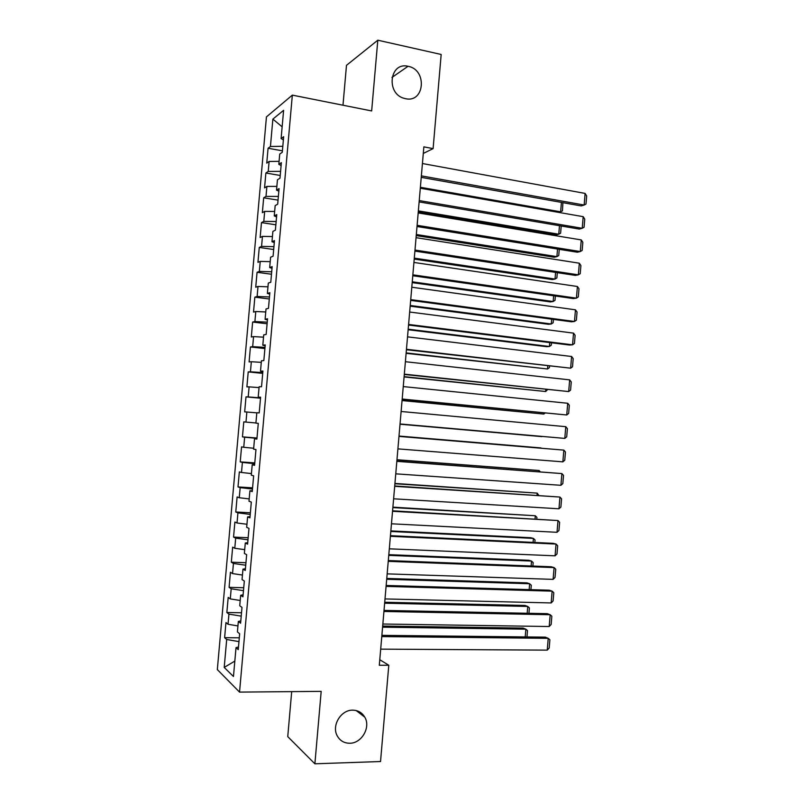 <?xml version="1.0" encoding="UTF-8"?>
<svg xmlns="http://www.w3.org/2000/svg" width="804" height="804" viewBox="0 0 804 804"><rect width="100%" height="100%" fill="white"/><g stroke="black" fill="none" stroke-linecap="round" stroke-linejoin="round"><path stroke-width="1.21" d="M352.634 710.163C358.011 710.254 362.071 712.595 364.795 717.188C370.945 727.238 361.689 743.409 349.77 743.248C344.102 743.218 339.901 740.705 337.167 735.73C331.459 725.499 340.996 709.831 352.634 710.163M408.231 66.34C427.507 69.777 424.623 103.364 405.437 98.651L404.482 98.42C385.799 94.118 389.407 61.627 408.03 66.29L408.231 66.34M291.691 691.631L287.752 736.635L314.887 763.8L380.533 761.529L388.794 665.26L379.779 659.722M266.446 116.902L217.331 669.591L239.542 692.103L292.334 95.123L266.446 116.902M292.334 95.123L371.659 110.942L377.81 40.2L346.484 65.335L342.986 105.223M282.144 126.821L272.868 119.103L270.435 146.509L268.074 148.258L266.757 163.112L269.109 161.473L268.224 171.443L265.873 173.021L264.556 187.885L266.898 186.417L266.003 196.407L263.672 197.804L262.355 212.678L264.677 211.392L263.792 221.391L261.471 222.607L260.144 237.502L262.456 236.396L261.571 246.396L259.27 247.431L257.943 262.345L260.235 261.411L259.35 271.43L257.059 272.285L255.732 287.209L258.014 286.455L257.129 296.485L254.848 297.158L253.521 312.093L255.793 311.52L254.898 321.56L252.637 322.052L251.31 336.997L253.561 336.615L252.677 346.655L250.426 346.966L249.099 361.931L251.34 361.73L250.446 371.78L248.215 371.91L246.888 386.885L249.109 386.865L248.215 396.925L245.994 396.874L244.667 411.859L246.868 412.02L245.974 422.09L243.783 421.859L242.446 436.863L244.637 437.205L243.743 447.285L241.562 446.873L240.225 461.888L242.396 462.411L241.501 472.491L239.341 471.898L238.004 486.933L240.165 487.636L239.26 497.736L237.11 496.952L235.773 511.997L237.924 512.882L237.019 522.992L234.889 522.027L233.552 537.092L235.672 538.157L234.778 548.278L232.657 547.132L231.321 562.207L233.431 563.463L232.537 573.584L230.426 572.257L229.09 587.342L231.18 588.779L230.286 598.91L228.195 597.402L226.849 612.497L228.939 614.125L228.034 624.266L225.954 622.567L224.617 637.683L239.301 637.823M272.868 119.103L283.611 110.319L281.098 138.6L283.38 139.866M234.828 661.089L224.205 667.42L233.461 676.506L236.014 647.652L238.255 649.612L239.662 633.763L237.411 631.924L238.336 621.452L240.597 623.211L241.994 607.382L239.733 605.744L240.657 595.272L242.929 596.829L244.326 581.021L242.044 579.583L242.969 569.121L245.26 570.478L246.657 554.68L244.366 553.443L245.29 542.991L247.592 544.157L248.989 528.369L246.677 527.334L247.602 516.892L249.923 517.856L251.32 502.088L248.989 501.244L249.903 490.812L252.245 491.576L253.642 475.827L251.29 475.184L252.215 464.762L254.566 465.325L255.963 449.587L253.602 449.145L254.516 438.733L256.888 439.105L258.285 423.376L255.903 423.125L256.828 412.733L259.21 412.904L260.596 397.196L258.205 397.146L259.129 386.754L261.531 386.724L262.918 371.036L260.506 371.177L261.421 360.795L263.843 360.574L265.23 344.896L262.797 345.238L263.722 334.866L266.154 334.454L267.541 318.786L265.099 319.319L266.013 308.967L268.466 308.354L269.853 292.706L267.39 293.43L268.305 283.088L270.777 282.274L272.154 266.637L269.682 267.571L270.596 257.23L273.079 256.225L274.466 240.607L271.973 241.723L272.888 231.391L275.38 230.195L276.767 214.598L274.254 215.904L275.169 205.593L277.681 204.196L279.068 188.608L276.536 190.116L277.45 179.805L279.983 178.217L281.36 162.649L278.827 164.348L279.732 154.046L282.284 152.268L283.661 136.71L281.098 138.6M224.205 667.42L226.688 639.492L224.617 637.683M423.286 153.443L433.105 148.619L423.859 146.861L379.307 665.26L388.794 665.26M228.034 624.266L237.944 625.934M228.939 614.125L241.22 616.135M236.014 647.652L238.486 646.979M230.286 598.91L240.195 600.477M231.18 588.779L243.471 590.669M238.336 621.452L240.798 620.879M232.537 573.584L242.446 575.051M233.431 563.463L245.722 565.222M240.657 595.272L243.109 594.799M234.778 548.278L244.697 549.645M235.672 538.157L247.974 539.806M242.969 569.121L245.411 568.75M237.019 522.992L246.949 524.258M237.924 512.882L250.225 514.409M245.29 542.991L247.722 542.72M239.26 497.736L249.19 498.902M240.165 487.636L252.466 489.033M247.602 516.892L250.024 516.721M241.501 472.491L251.431 473.566M242.396 462.411L254.717 463.687M249.903 490.812L252.315 490.741M243.743 447.285L253.682 448.25M244.637 437.205L256.958 438.361M252.215 464.762L254.617 464.782M245.974 422.09L255.913 422.964M246.868 412.02L256.818 412.854M254.516 438.733L256.908 438.853M248.215 396.925L260.536 397.89M249.109 386.865L259.049 387.598M250.446 371.78L262.777 372.624M251.34 361.73L261.28 362.363M258.205 397.146L260.576 397.417M252.677 346.655L265.008 347.378M253.561 336.615L263.521 337.157M260.506 371.177L262.868 371.559M254.898 321.56L267.24 322.163M255.793 311.52L265.752 311.972M262.797 345.238L265.159 345.72M257.129 296.485L269.471 296.957M258.014 286.455L267.973 286.807M265.099 319.319L267.441 319.902M259.35 271.43L271.702 271.792M260.235 261.411L270.204 261.662M267.39 293.43L269.722 294.103M261.571 246.396L273.933 246.637M262.456 236.396L272.425 236.547M269.682 267.571L272.003 268.335M263.792 221.391L276.154 221.512M264.677 211.392L274.646 211.452M271.973 241.723L274.285 242.597M266.003 196.407L278.375 196.407M266.898 186.417L276.867 186.387M274.254 215.904L276.566 216.879M268.224 171.443L280.596 171.332M269.109 161.473L279.088 161.333M276.536 190.116L278.837 191.181M270.435 146.509L282.817 146.268M278.827 164.348L281.109 165.513M377.81 40.2L441.175 54.471L433.105 148.619M314.887 763.8L321.188 691.36L239.542 692.103M226.688 639.492L238.959 641.622M268.074 148.258L282.415 150.83M265.873 173.021L280.234 175.473M263.672 197.804L278.043 200.126M261.471 222.607L275.862 224.808M259.27 247.431L273.672 249.511M257.059 272.285L271.481 274.244M254.848 297.158L269.29 298.987M252.637 322.052L267.099 323.761M250.426 346.966L264.908 348.554M248.215 371.91L262.707 373.378M245.994 396.874L260.506 398.211M242.446 436.863L256.989 438.009M240.225 461.888L254.788 462.903M238.004 486.933L252.577 487.827M235.773 511.997L250.366 512.771M233.552 537.092L248.165 537.735M231.321 562.207L245.944 562.72M229.09 587.342L243.733 587.734M226.849 612.497L241.522 612.769M422.422 163.524L585.111 193.422L584.156 205.04L581.111 205.914L421.236 177.352M421.366 175.875L584.156 205.04L586.005 204.035L586.669 195.925L585.111 193.422M558.679 212.387L560.629 211.824L420.381 187.282M562.89 202.658L562.468 210.839L560.629 211.824L561.423 202.397M420.301 188.226L583.191 216.668L582.227 228.286L579.192 229.05L419.125 201.915M419.236 200.578L582.227 228.286L584.076 227.22L584.749 219.11L583.191 216.668M418.18 212.939L581.262 239.924L580.297 251.551L577.272 252.215L417.015 226.507M417.115 225.311L580.297 251.551L582.156 250.436L582.83 242.305L581.262 239.924M418.251 212.105L555.956 234.929L558.77 234.215L418.351 210.879M561.212 226.004L560.609 233.18L558.77 234.215L559.473 225.713M416.231 235.592L554.097 257.24L556.901 256.637L416.321 234.497M559.262 249.32L558.75 255.541L556.901 256.637L557.534 249.039M416.05 237.682L579.332 263.199L578.367 274.837L575.352 275.39L414.894 251.109M414.985 250.054L578.367 274.837L580.227 273.661L580.9 265.531L579.332 263.199M413.919 262.446L577.403 286.495L576.428 298.143L573.423 298.585L412.784 275.742M412.854 274.827L576.428 298.143L578.307 296.907L578.981 288.767L577.403 286.495M414.211 259.099L552.237 279.571L555.031 279.068L414.291 258.134M557.323 272.656L556.881 277.923L555.031 279.068L555.584 272.395M412.191 282.626L550.368 301.922L553.162 301.52L412.261 281.802M555.373 296.013L555.021 300.324L553.162 301.52L553.634 295.772M411.789 287.229L575.463 309.811L574.498 321.469L571.503 321.801L410.663 300.384M410.723 299.621L574.498 321.469L576.378 320.173L577.051 312.032L575.463 309.811M410.161 306.173L548.499 324.293L551.283 323.992L410.221 305.48M553.433 319.389L553.152 322.736L551.283 323.992L551.685 319.158M409.658 312.032L573.533 333.137L572.559 344.815L569.574 345.037L408.543 325.057M408.593 324.444L572.559 344.815L574.448 343.459L575.121 335.308L573.533 333.137M408.141 329.74L546.64 346.685L549.413 346.484L408.191 329.178M551.484 342.785L551.283 345.177L549.413 346.484L549.735 342.574M407.527 336.856L571.594 356.494L570.629 368.182L406.422 349.75M406.462 349.288L570.629 368.182L572.518 366.765L573.192 358.614L571.594 356.494M406.11 353.328L547.534 368.986L406.151 352.906M549.534 366.202L549.413 367.629L547.534 368.986L547.785 366.001M405.397 361.71L569.654 379.87L568.689 391.568L404.291 374.473M404.322 374.151L568.689 391.568L570.579 390.101L571.262 381.93L569.654 379.87M404.08 376.945L545.655 391.518L404.111 376.644M547.574 389.638L545.655 391.518L545.836 389.458M403.256 386.583L567.714 403.266L566.75 414.975L402.171 399.216M402.181 399.035L566.75 414.975L568.649 413.447L569.322 405.266L567.714 403.266M402.05 400.573L543.775 414.06L402.07 400.402M545.082 413.045L543.775 414.06L543.876 412.924M401.116 411.487L565.775 426.683L564.8 438.401L400.04 423.969L564.8 438.401L566.709 436.813L567.383 428.632L565.775 426.683M400.02 424.221L541.896 436.622L400.02 424.19M398.975 436.401L563.835 450.119L398.975 436.361M397.9 448.873L562.86 461.848L563.835 450.119L565.453 452.009L564.77 460.2L562.86 461.848M398.995 436.09L540.961 447.918L399.005 436.049M396.834 461.345L561.885 473.576L396.844 461.154M395.759 473.827L560.911 485.304L561.885 473.576L563.514 475.405L562.83 483.606L560.911 485.304M396.955 459.908L539.072 470.511L396.965 459.737M538.981 471.697L539.072 470.511L540.248 471.787M394.684 486.309L559.936 497.053L394.714 485.978M393.608 498.802L558.971 508.791L559.936 497.053L561.574 498.822L560.89 507.033L558.971 508.791M394.905 483.737L537.193 493.123L394.935 483.435M537.012 495.244L537.193 493.123L538.77 495.354M392.533 511.294L557.996 520.54L392.583 510.811M391.458 523.796L557.021 532.298L557.996 520.54L559.624 522.268L558.951 530.469L557.021 532.298M392.854 507.595L535.303 515.746L392.895 507.153M535.052 518.801L535.303 515.746L536.931 517.414L536.811 518.902M390.392 536.308L556.046 544.057L553.122 543.333L390.442 535.675M389.317 548.82L555.072 555.825L556.046 544.057L557.685 545.725L557.001 553.936L555.072 555.825M390.804 531.474L533.424 538.399L530.71 537.715L390.855 530.901M533.082 542.388L533.424 538.399L535.052 540.017L534.851 542.469M388.231 561.343L554.087 567.594L551.182 566.75L388.302 560.559M387.156 573.865L553.112 579.372L554.087 567.594L555.735 569.202L555.051 577.423L553.112 579.372M388.754 555.373L531.534 561.061L528.831 560.277L388.814 554.659M531.122 565.986L531.534 561.061L533.163 562.629L532.881 566.056M386.081 586.397L552.137 591.151L549.232 590.196L386.161 585.473M385.005 598.93L551.162 602.94L552.137 591.151L553.785 592.709L553.102 600.93L551.162 602.94M386.694 579.282L529.635 583.744L526.942 582.86L386.764 578.438M529.153 589.613L529.635 583.744L531.283 585.262L530.911 589.664M383.93 611.472L550.187 614.728L547.283 613.663L384.021 610.407M382.845 624.025L549.202 626.527L550.187 614.728L551.835 616.226L551.152 624.457L549.202 626.527M384.634 603.221L527.746 606.447L525.062 605.462L384.724 602.246M527.183 613.261L527.746 606.447L529.394 607.914L528.952 613.291M381.769 636.577L548.227 638.326L545.333 637.14L381.88 635.351M380.694 649.14L547.253 650.134L548.227 638.326L549.886 639.763L549.202 648.004L547.253 650.134M382.573 627.18L525.856 629.17L523.173 628.075L382.674 626.075M525.213 636.919L525.856 629.17L527.504 630.577L526.982 636.939M364.795 717.188L356.222 710.565M408.03 66.29L391.96 77.445"/></g></svg>
